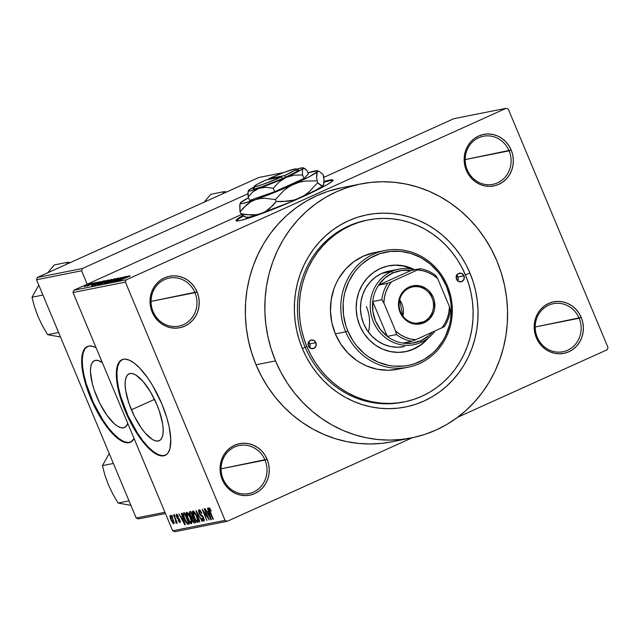 <?xml version="1.0" encoding="UTF-8"?>
<svg xmlns="http://www.w3.org/2000/svg" width="640" height="640" viewBox="0 0 640 640"><rect width="100%" height="100%" fill="white"/><g stroke="black" fill="none" stroke-linecap="round" stroke-linejoin="round"><path stroke-width="0.96" d="M579.112 318.256A24.496 22.904 78.8 0 0 548.744 305.176A24.496 22.904 78.8 0 0 537.232 337.168L536.344 337.72A26.248 24.536 -101.2 0 1 548.68 303.44A26.248 24.536 -101.2 0 1 581.216 317.456L535.208 326.984L579.112 318.256A24.496 22.904 -101.2 0 1 562.952 351.736A24.496 22.904 -101.2 0 1 537.232 337.168A24.496 22.904 -101.2 0 1 553.4 303.68A24.496 22.904 -101.2 0 1 579.112 318.256L581.216 317.456L578.816 312.944L575.648 308.992L571.824 305.752L567.504 303.352L562.848 301.88L558.04 301.4L553.256 301.928L548.68 303.44L544.496 305.88L540.864 309.16L537.92 313.136L535.776 317.68L534.512 322.6L534.184 327.704L534.808 332.816L536.344 337.72L538.744 342.232L541.92 346.192L545.736 349.424L550.056 351.824L554.712 353.296L559.528 353.776L564.312 353.248L568.88 351.736L573.064 349.296L576.704 346.024L579.648 342.04L581.792 337.496L583.048 332.584L583.376 327.472L582.76 322.36L581.216 317.456A26.248 24.536 -101.2 0 1 568.88 351.736A26.248 24.536 -101.2 0 1 536.344 337.72L537.232 337.168A24.496 22.904 78.8 0 0 567.6 350.248A24.496 22.904 78.8 0 0 579.112 318.256M264.992 460.08A24.496 22.904 78.8 0 0 234.624 447A24.496 22.904 78.8 0 0 223.112 478.992L222.224 479.544A26.248 24.536 -101.2 0 1 234.56 445.264A26.248 24.536 -101.2 0 1 267.096 459.28L221.088 468.808L264.992 460.08A24.496 22.904 -101.2 0 1 248.824 493.56A24.496 22.904 -101.2 0 1 223.112 478.992A24.496 22.904 -101.2 0 1 239.272 445.504A24.496 22.904 -101.2 0 1 264.992 460.08L267.096 459.28L264.696 454.768L261.528 450.816L257.704 447.576L253.384 445.176L248.728 443.704L243.912 443.224L239.128 443.752L234.56 445.264L230.376 447.704L226.744 450.984L223.8 454.96L221.656 459.504L220.392 464.424L220.064 469.528L220.68 474.64L222.224 479.544L224.624 484.056L227.8 488.016L231.616 491.248L235.936 493.648L240.592 495.12L245.408 495.6L250.192 495.072L254.76 493.56L258.944 491.12L262.576 487.848L265.528 483.864L267.672 479.32L268.928 474.408L269.256 469.296L268.64 464.184L267.096 459.28A26.248 24.536 -101.2 0 1 254.76 493.56A26.248 24.536 -101.2 0 1 222.224 479.544L223.112 478.992A24.496 22.904 78.8 0 0 253.48 492.072A24.496 22.904 78.8 0 0 264.992 460.08M194.96 292.664A24.496 22.904 78.8 0 0 164.592 279.584A24.496 22.904 78.8 0 0 153.08 311.576L152.192 312.128A26.248 24.536 -101.2 0 1 164.528 277.848A26.248 24.536 -101.2 0 1 197.064 291.864L151.056 301.392L194.96 292.664A24.496 22.904 -101.2 0 1 178.792 326.144A24.496 22.904 -101.2 0 1 153.08 311.576A24.496 22.904 -101.2 0 1 169.24 278.088A24.496 22.904 -101.2 0 1 194.96 292.664L197.064 291.864L194.664 287.352L191.496 283.4L187.672 280.16L183.352 277.76L178.696 276.288L173.88 275.808L169.096 276.336L164.528 277.848L160.344 280.288L156.712 283.568L153.768 287.544L151.624 292.088L150.36 297.008L150.032 302.112L150.648 307.224L152.192 312.128L154.592 316.64L157.768 320.592L161.584 323.832L165.904 326.232L170.56 327.704L175.376 328.184L180.16 327.656L184.728 326.144L188.912 323.704L192.544 320.432L195.496 316.448L197.64 311.904L198.896 306.992L199.224 301.88L198.608 296.768L197.064 291.864A26.248 24.536 -101.2 0 1 184.728 326.144A26.248 24.536 -101.2 0 1 152.192 312.128L153.08 311.576A24.496 22.904 78.8 0 0 183.448 324.656A24.496 22.904 78.8 0 0 194.96 292.664M509.08 150.84A24.496 22.904 78.8 0 0 478.712 137.76A24.496 22.904 78.8 0 0 467.2 169.752L466.312 170.304A26.248 24.536 -101.2 0 1 478.648 136.024A26.248 24.536 -101.2 0 1 511.184 150.04L465.176 159.568L509.08 150.84A24.496 22.904 -101.2 0 1 492.92 184.32A24.496 22.904 -101.2 0 1 467.2 169.752A24.496 22.904 -101.2 0 1 483.368 136.264A24.496 22.904 -101.2 0 1 509.08 150.84L511.184 150.04L508.784 145.528L505.616 141.576L501.792 138.336L497.472 135.936L492.816 134.464L488.008 133.984L483.224 134.512L478.648 136.024L474.464 138.464L470.832 141.744L467.888 145.72L465.744 150.264L464.48 155.176L464.152 160.288L464.776 165.4L466.312 170.304L468.712 174.816L471.888 178.768L475.704 182.008L480.024 184.408L484.68 185.88L489.496 186.36L494.28 185.832L498.848 184.32L503.032 181.88L506.672 178.6L509.616 174.624L511.76 170.08L513.016 165.168L513.344 160.056L512.728 154.944L511.184 150.04A26.248 24.536 -101.2 0 1 498.848 184.32A26.248 24.536 -101.2 0 1 466.312 170.304L467.2 169.752A24.496 22.904 78.8 0 0 497.568 182.832A24.496 22.904 78.8 0 0 509.08 150.84M123.616 427.856A36.68 12.728 65.7 0 1 97.304 398.008A36.68 12.728 65.7 0 1 94.408 360.688A36.68 12.728 65.7 0 1 95.384 360.376L98.144 360.528L102.336 362.624A36.68 12.728 65.7 0 0 95.384 360.376L93.16 361.52L91.568 363.92L90.664 367.472L90.488 372.056L92.296 383.552L94.216 390.024L99.728 403.192L106.72 414.976L114.136 423.584L117.648 426.264L120.848 427.704L123.616 427.856L125.832 426.712L127.76 423.408A36.68 12.728 65.7 0 1 124.592 427.544A36.68 12.728 65.7 0 1 123.616 427.856M131.392 441.824L127.808 442.536L123.52 441.384L118.696 438.424L113.52 433.752L108.184 427.568L102.904 420.088L93.288 402.464L86.144 383.576L83.856 374.56L82.552 366.288L82.288 359.096L83.064 353.24L84.864 348.96L87.6 346.416A52.496 18.216 -114.3 0 0 92.232 400.12A52.496 18.216 -114.3 0 0 129.696 442.408L129.104 442.68A52.496 18.216 65.7 0 1 91.448 399.96A52.496 18.216 65.7 0 1 87.296 346.544A52.496 18.216 65.7 0 1 88.696 346.096L92.656 346.312L96.104 347.728A52.496 18.216 65.7 0 0 88.696 346.096L85.52 347.736L83.24 351.16L81.944 356.256L81.688 362.808L82.48 370.576L84.28 379.264L90.624 398.024L99.744 416.224L110.256 431.104L115.544 436.56L120.568 440.4L125.144 442.464L129.696 442.408A52.496 18.216 -114.3 0 0 130.8 442.096L129.104 442.68A52.496 18.216 65.7 0 0 130.504 442.232A52.496 18.216 65.7 0 0 134.104 438.584L130.792 442.096M332.896 180.496A52.496 3.952 -22.7 0 0 329.664 180.744L329.392 180.096A52.496 3.952 157.3 0 1 332.952 180.096A52.496 3.952 157.3 0 1 294.576 200.36A52.496 3.952 157.3 0 1 239.648 220.616A52.496 3.952 157.3 0 1 236.088 220.616A52.496 3.952 157.3 0 1 242.76 215.536L238.232 218.32L236.064 220.464L238.072 220.88L241.648 220.16L257.36 215.184L284.232 204.752L311.2 192.84L327.12 184.696L331.984 181.496L332.768 179.912L329.392 180.096L324.08 181.448A52.496 3.952 157.3 0 1 329.392 180.096L329.664 180.744A52.496 3.952 -22.7 0 0 324.064 182.176L323.192 185.512L322.224 185.92L317.64 182.76L316.568 177.696L317.456 170.752L307.928 172.856A42 3.16 157.3 0 1 317.536 170.776A42 3.16 157.3 0 1 317.4 171.664L318.368 171.264L319.664 171.672L322.952 174.416L324.024 179.48L323.512 185.056A42 3.16 -22.7 0 1 323.192 185.512L322.224 185.92L320.928 185.504L317.64 182.76L309.368 191.616L304.624 195.224L299.408 198.096L293.808 200.104L288.04 201.24L276.184 201.472L269.44 208.736L265.472 211.528L261.008 213.584L256.256 214.744L251.24 215.072L240.832 213.744L245.4 216.896M236.336 221.112L238.504 218.968L243.36 216A52.496 3.952 -22.7 0 0 236.416 220.856M131.384 409.8A36.68 12.728 65.7 0 1 129.064 373.84A36.68 12.728 65.7 0 1 156.928 404.728L159.432 411.36L162.616 423.896L163.168 429.328L162.984 433.912L162.08 437.464L160.488 439.864L158.272 441.008L155.504 440.856L152.312 439.408L145.104 432.92L141.376 428.12L134.384 416.336L128.88 403.176L125.696 390.632L125.144 385.2L125.328 380.624L126.232 377.064L127.824 374.664L130.04 373.528L132.808 373.68L136 375.12L143.208 381.608L150.552 392.008L156.928 404.728A36.68 12.728 65.7 0 1 159.248 440.696A36.68 12.728 65.7 0 1 131.384 409.8L154.504 399.368L131.384 409.8M122.256 359.56A52.496 18.216 -114.3 0 0 125.88 410.896L125.28 411.168A52.496 18.216 65.7 0 1 121.952 359.688A52.496 18.216 65.7 0 1 161.84 403.904L166.912 418.08L169.2 427.096L170.768 439.112L169.992 448.416L168.192 452.696L166.936 454.192L163.76 455.832L161.872 455.952L155.224 453.544L147.576 447.168L142.248 440.984L134.4 429.376L127.344 415.888L121.688 401.68L117.912 387.976L116.352 375.952L117.128 366.656L117.896 364.312L120.176 360.88L123.36 359.24L125.248 359.12L129.536 360.264L134.36 363.232L139.536 367.896L147.536 377.68L152.712 385.696L161.84 403.904A52.496 18.216 65.7 0 1 165.16 455.384A52.496 18.216 65.7 0 1 125.28 411.168L125.88 410.896A52.496 18.216 -114.3 0 0 165.456 455.24M367.208 220.136A92.744 86.704 78.8 0 0 305.096 347.072L302.44 348.736A97.992 91.608 -101.2 0 1 348.496 220.768A97.992 91.608 -101.2 0 1 469.968 273.096L465.36 274.84L469.968 273.096L473.264 282.112L475.712 291.408L477.304 300.896L478.024 310.472L477.856 320.056L476.8 329.552L474.88 338.872L472.096 347.92L468.496 356.608L464.096 364.864L458.944 372.592L453.096 379.728L446.6 386.2L439.528 391.952L431.944 396.92L423.912 401.064L415.52 404.336L406.848 406.712L397.976 408.16L388.984 408.672L379.976 408.248L371.016 406.88L362.208 404.592L353.632 401.4L345.376 397.344L337.504 392.448L330.104 386.768L323.24 380.352L316.992 373.28L311.4 365.6L306.536 357.392L302.44 348.736L299.144 339.72L296.688 330.424L295.096 320.936L294.384 311.36L294.552 301.776L295.6 292.28L297.528 282.96L300.304 273.912L303.912 265.224L308.312 256.976L313.456 249.24L319.304 242.104L325.8 235.632L332.872 229.88L340.464 224.912L348.496 220.768L356.888 217.496L365.56 215.12L374.432 213.672L383.416 213.16L392.432 213.584L401.384 214.952L410.192 217.24L418.768 220.432L427.032 224.496L434.904 229.384L442.304 235.064L449.16 241.48L455.416 248.56L461 256.24L465.872 264.44L469.968 273.096A97.992 91.608 -101.2 0 1 423.912 401.064A97.992 91.608 -101.2 0 1 302.44 348.736L305.096 347.072A92.744 86.704 -101.2 0 1 366.296 220.312A92.744 86.704 -101.2 0 1 367.208 220.136M341.544 187.768L327.968 191.344L316.872 195.672L306.264 201.144L296.24 207.704L286.888 215.304L278.312 223.864L270.576 233.296L263.776 243.512L257.968 254.416L253.2 265.896L249.528 277.856L246.984 290.168L245.592 302.712L245.368 315.376L246.32 328.04L248.424 340.568L251.664 352.848L256.016 364.768A129.496 121.056 78.8 0 0 391.952 441.8L411.448 437.928A129.496 121.056 -101.2 0 1 275.512 360.896L256.016 364.768L261.432 376.2L267.864 387.048L275.248 397.2L283.512 406.552L292.576 415.024L302.352 422.528L312.752 428.992L323.672 434.36L335 438.584L346.64 441.608L358.472 443.408L370.384 443.976L382.256 443.296L392.032 441.784M360.96 183.912L341.456 187.784A129.496 121.056 78.8 0 0 256.016 364.768L275.512 360.896A129.496 121.056 -101.2 0 1 360.96 183.912A129.496 121.056 -101.2 0 1 496.896 260.944A129.496 121.056 -101.2 0 1 411.448 437.928M194.192 522.976L192.72 521.44L191.616 517.896L189.928 515.24L189.2 512.744L189.608 511.728L190.928 511.456L195.64 522.72L194.192 522.976M607.176 349.752L457.688 417.248L607.176 349.752L608 347.472L508.336 109.224L608 347.472L607.176 349.752M412.256 437.76L227.24 521.296L174.84 531.712L172.672 530.776L225.072 520.36L125.408 282.112L73.008 292.528L172.672 530.776L73.008 292.528L73.832 290.248L241.6 214.496L73.832 290.248L73.008 292.528L125.408 282.112L126.232 279.832L73.832 290.248L126.232 279.832L506.168 108.288L126.232 279.832L125.408 282.112L225.072 520.36L227.24 521.296L225.072 520.36L172.672 530.776L174.84 531.712L227.24 521.296L412.256 437.76M453.768 118.704L506.168 108.288L508.336 109.224L506.168 108.288L453.768 118.704L323.856 177.36L453.768 118.704M92.336 283.128L84.336 286.712L92.52 283.128M95.384 282.56L87.096 286.16L95.384 282.56M91.768 284.96L98.776 281.888L91.712 285.136M105.328 280.584L94.488 285.336L105.328 280.584M111.632 279.328L100.864 284.08L111.632 279.328M117.856 278.096L106.168 283.064L116.84 278.6L108.912 282.52L118.232 278.016L106.168 283.064L116.84 278.6L108.912 282.52L117.856 278.096M126.128 276.448L117.744 280.232L124.072 276.856L113.608 281.584L122.384 277.712L116.04 281.096L126.512 276.368L117.744 280.232L124.072 276.856L113.608 281.584L122.384 277.712L116.04 281.096L126.128 276.448M129.944 275.968L119.696 280.376L130.08 276.104M129.376 275.8L125.912 277.28L124.568 277.544L126.952 276.28L117.72 280.768L129.784 275.72L125.912 277.28L124.568 277.544L126.952 276.28L117.72 280.768L129.376 275.8M111.64 281.696L121.384 277.416L116.856 279.024L111.536 281.912M114.488 279.144L111.248 279.992L104.112 283.368L109.376 281.528L115.016 278.624L108.16 281.336L104.272 283.472L115.016 278.624M108.12 280.408L105.408 281.04L97.736 284.64L103.008 282.8L108.648 279.888L101.792 282.608L97.904 284.736L108.648 279.888M103.232 281L99.768 282.48L98.424 282.744L100.808 281.48L91.576 285.96L103.64 280.92L99.768 282.48L98.424 282.744L100.808 281.48L91.984 285.88L103.232 281M96.488 282.336L94.992 283.016L96.488 282.336M93.832 282.864L92.336 283.544L93.832 282.864M90.176 283.592L88.68 284.272L90.176 283.592M172.6 516.84L171.928 515.232L172.6 516.84M175.256 519.168L173.48 514.92L177.296 523.04L176.36 521.808L176.584 523.296L175.952 522.992L175.256 519.168L175.952 522.992L176.528 523.352L176.36 521.808L177.296 523.04L173.872 514.848L175.256 519.168M175.264 516.312L174.592 514.704L175.264 516.312M180.032 522.656L179.928 520.144L176.936 516.72L176.928 515.344L177.632 515.032L176.928 515.344L178.512 516.616L176.464 514.168L176.632 517.008L176.368 514.2L177.216 514.52L178.512 516.616L177.048 515.352L176.752 516.2L179.704 519.664L180.4 521.888L180.032 522.656L178.152 520.496L179.608 521.464L179.416 520.016L177.584 518.704L176.632 517.008L179.2 519.736L179.528 521.488L178.152 520.496L180.128 522.624M182.4 516.792L181.328 513.36L181.736 513.28L185.264 524.784L178.912 513.84L181.056 517.064L182.4 516.792L181.056 517.064L178.912 513.84L184.856 524.864L185.264 524.784L181.736 513.28L181.328 513.36L182.4 516.792M186.544 512.168L186.16 514.112L186.792 513.824L186.16 514.112L187.464 518.232C188.704 521.368 190.008 523.2 191.384 523.728L191.384 523.728C192.144 522.76 191.816 520.68 190.4 517.504L188.4 513.712L186.544 512.168L188.68 514.136L191.16 519.496L191.776 523.328L190.96 523.656L189.848 522.632L186.664 516.12L186.072 513.368L186.424 512.208M192.92 510.904L192.528 512.84L193.16 512.56L192.528 512.84L193.832 516.968C195.072 520.104 196.376 521.936 197.752 522.464L197.752 522.464C198.52 521.488 198.192 519.416 196.768 516.232L194.768 512.448L192.92 510.904L195.048 512.864L197.536 518.224L198.144 522.064L197.328 522.392L196.216 521.368L193.04 514.848L192.44 512.104L192.8 510.944M209.08 507.688L209.776 511.632L213.368 519.2L209.552 509.944L209.616 509.008L210.256 508.72L209.616 509.008L211.392 511.032L209.08 507.688L211.392 511.032L209.776 509.04L209.504 509.76L212.976 519.28L209.28 510.376L209 507.72M208.544 511.6L207.472 508.168L207.88 508.088L211.408 519.592L205.056 508.648L207.2 511.864L208.544 511.6L207.2 511.864L205.056 508.648L211 519.672L211.408 519.592L207.88 508.088L207.472 508.168L208.544 511.6M207.992 517.832L204.224 508.816L209.32 520L203.496 511.376L206.888 520.488L202.176 509.216L207.992 517.832L202.176 509.216L206.888 520.488L203.496 511.376L209.32 520L204.224 508.816L207.992 517.832M203.904 521.24L203.72 517.936L199.536 513.104L199.512 511.016L200.416 510.608L199.512 511.016L201.872 513.24L199 509.696L199.16 513.2L198.496 510.776L198.88 509.728L200.024 510.168L201.72 512.888L201.552 513.464L199.72 511.024L199.264 512.304L200.232 514.304L203.192 516.84L204.28 519.688L203.904 521.24L202.632 520.432L201.328 518.104L203.472 519.872L202.88 517.096L200.416 515.36L199.16 513.2L200.864 515.768L202.712 516.848L203.344 519.928L201.328 518.104L204.024 521.2M199.448 521.968L195.952 510.456L202.192 521.424L196.712 511.728L199.848 521.888L199.448 521.968L199.848 521.888L196.712 511.728L202.192 521.424L195.952 510.456L199.448 521.968L199.824 521.8L199.448 521.968M183.424 512.944C182.592 513.752 182.896 515.752 184.336 518.936L182.856 513.832L183.248 513.008L184.56 512.72L189.272 523.992L187.488 524.12L185.784 521.96L184.336 518.936L187.488 524.12L189.272 523.992L184.56 512.72L183.264 513M173.784 523.896L173.088 519.44L170.232 515.408L170.968 519.952L169.888 516.448L170.104 515.456L170.72 515.56L172.448 518.024L174.04 522.264L174.008 523.744L173.48 523.856L171.112 520.304L173.872 523.864M258.728 177.512L283.736 172.536L258.728 177.512L37.352 277.464L258.728 177.512M247.936 193.776L82.432 268.496L37.352 277.464L36.528 279.744L136.184 517.992L164.936 512.28L136.184 517.992L36.528 279.744L37.352 277.464L82.432 268.496L247.936 193.776M87.224 284.2L81.616 270.784L36.528 279.744L81.616 270.784L82.432 268.496L81.616 270.784L87.224 284.2M165.464 513.536L138.352 518.928L136.184 517.992L138.352 518.928L165.464 513.536M496.896 260.944L491.472 249.504L485.048 238.664L477.664 228.512L469.4 219.16L460.336 210.688L450.552 203.184L440.152 196.712L429.24 191.344L417.904 187.128L406.264 184.104L394.432 182.304L382.528 181.736L370.648 182.416L358.928 184.336L347.464 187.472L336.376 191.792L325.76 197.264L315.736 203.832L306.384 211.432L297.808 219.984L290.08 229.416L283.272 239.632L277.464 250.536L272.696 262.024L269.024 273.976L266.48 286.288L265.096 298.84L264.872 311.504L265.816 324.16L267.92 336.696L271.16 348.976L275.512 360.896L280.928 372.328L287.36 383.176L294.744 393.32L303.008 402.672L312.072 411.144L321.848 418.648L332.248 425.12L343.168 430.488L354.504 434.704L366.136 437.728L377.968 439.536L389.88 440.096L401.752 439.416L413.48 437.504L424.944 434.368L436.032 430.04L446.64 424.568L456.672 418L466.016 410.4L474.6 401.848L482.328 392.416L489.128 382.2L494.944 371.296L499.704 359.808L503.376 347.856L505.92 335.544L507.312 323L507.536 310.328L506.592 297.672L504.488 285.144L501.24 272.856L496.896 260.944M404.224 401.896L402.456 402.248A92.744 86.704 -101.2 0 1 305.096 347.072A92.744 86.704 78.8 0 0 403.368 402.056M210.256 508.72L209.616 509.008M208.96 512.944L210.688 518.464L207.888 513.16L209.248 512.544L207.888 513.16L209.32 512.784L207.888 513.16L210.688 518.464L208.96 512.944M200.408 510.6L199.512 511.016M202.536 515.88L201.784 516.216L202.536 515.88M201.888 515.304L200.864 515.768L201.888 515.304M197.344 521.08L198.176 520.704L197.2 521.144L197.544 520.016L196.376 516.296C197.496 518.76 197.776 520.376 197.2 521.144L195.464 519.44L194.24 516.928L193.472 512.216L194.312 511.84L193.472 512.216L196.728 516.136L193.472 512.216M189.728 511.696C188.984 511.936 189.056 513.12 189.928 515.24L191.616 517.896L193.304 517.136L191.616 517.896L192.184 520.344L194.44 522.96L195.64 522.72L190.928 511.456L189.584 511.736M192.208 518.448L193.32 521.464L194.704 521.48L193.296 518.12L195.056 521.32L194.032 521.616L192.496 520.08L192.208 518.448L193.648 517.96L192.568 518.264M189.928 513.232L191.192 516.656L192.744 516.8L191.088 512.848L193.096 516.64L191.976 516.952L190.312 515.152L189.928 513.232L191.448 512.688L190.272 513.016M190.96 522.36L191.056 520.6L190 517.56C191.128 520.024 191.4 521.64 190.824 522.416L189.096 520.704L187.864 518.192L187.104 513.48L187.944 513.104L187.104 513.48L190.352 517.4L187.416 513.536L186.792 513.816L187.048 515.952L189.784 521.712L190.656 522.408L191.808 521.968L190.824 522.416M187.936 513.096L187.104 513.48M189.176 523.76L188.184 524.208L189.176 523.76M189.032 523.416L187.488 524.12L189.032 523.416M185.008 513.792L183.56 514.712L184.584 518.52L186.688 522.48L188.336 522.752L184.72 514.112L188.688 522.592L187 522.768L184.736 518.872L183.736 516.088L184.024 514.256L185.072 513.952L184.024 514.256M182.816 518.136L184.544 523.656L181.744 518.352L183.104 517.736L181.744 518.352L183.176 517.976L181.744 518.352L184.544 523.656L182.816 518.136M177.624 515.024L176.928 515.344M179.64 519.536L179.2 519.736L179.64 519.536M179.336 519.008L178.56 519.36L179.336 519.008M176.576 522.712L175.952 522.992L176.576 522.712M176.304 520.672L175.888 520.856L176.304 520.672M173.384 522.688L174.064 522.384L173.304 522.728L172.704 519.52L173.304 522.728L171.32 519.792L170.712 516.584L171.408 516.272L170.712 516.584L173.056 519.36L170.712 516.584M194.312 511.832L193.168 512.552L193.416 514.688L195.464 519.44L197.2 521.144M171.408 516.264L170.528 516.84L170.768 518.312L172 521.272L173.304 522.728M124.56 277.856L118.984 280.24L124.56 277.856M110.912 280.76L105.32 282.92L113.792 279.176L110.944 280.84L105.496 282.92L112.168 279.72L113.792 279.176L110.912 280.76M107.408 281.04L111.216 279.72L106.888 281.776L106.48 281.552L107.384 281.048M106.328 281.928L102.152 283.512L106.328 281.928M106.784 281.528L111.216 279.72L106.624 281.896M101.824 282.688L107.44 280.592L99.184 284.344L107.424 280.44L104.576 282.104L99.2 284.168L101.848 282.68M104.848 280.984L95.792 284.76L104.848 280.984M98.416 283.056L92.84 285.432L98.416 283.056M89.08 284.776L85.44 286.2L89.08 284.776M568.616 351.856L569.056 351.616M561.208 353.8L561.952 353.472M561.952 353.568L561.408 353.808M122.264 359.56L119.52 362.104L117.72 366.384L116.944 372.24L117.208 379.44L118.512 387.704L120.8 396.72L127.944 415.616L137.56 433.232L142.84 440.712L148.176 446.904L153.352 451.568L158.184 454.536L162.472 455.68L166.056 454.968M333.04 180.56L329.664 180.744L324.064 182.176L323.744 176.312L322.952 174.416L319.664 171.672L318.368 171.264L317.4 171.664A42 3.16 157.3 0 1 293.616 184.248L309.608 176.536L317.4 171.664L316.784 172.96L316.568 177.696L317.64 182.76L309.368 191.616L304.624 195.224L299.408 198.096L293.808 200.104L282.128 201.648L276.184 201.472L275.392 199.584L276.184 201.472L272.984 205.344L265.472 211.528L261.008 213.584A42 3.16 -22.7 0 0 299.408 198.096A42 3.16 -22.7 0 0 323.192 185.512L323.552 184.912M309.664 347.744A4.376 4.088 78.8 0 0 309.808 343.872L315.896 342.656A4.376 4.088 -101.2 0 1 313.016 348.64A4.376 4.088 -101.2 0 1 308.416 346.032L308.328 342.696L310.48 340.32L313.616 340.304L315.896 342.656L315.992 346L313.84 348.368L310.704 348.384L308.416 346.032A4.376 4.088 -101.2 0 1 311.304 340.056A4.376 4.088 -101.2 0 1 315.896 342.656L309.808 343.872A4.376 4.088 78.8 0 0 308.56 342.16M457.752 280.88A4.376 4.088 78.8 0 0 457.888 277.008L463.984 275.8A4.376 4.088 -101.2 0 1 461.096 281.776A4.376 4.088 -101.2 0 1 456.504 279.176L456.408 275.832L458.56 273.464L461.696 273.448L463.984 275.8L464.08 279.136L461.928 281.512L458.792 281.528L456.504 279.176A4.376 4.088 -101.2 0 1 459.392 273.2A4.376 4.088 -101.2 0 1 463.984 275.8L457.888 277.008A4.376 4.088 78.8 0 0 456.64 275.304M405.384 351.704A43.744 40.896 78.8 0 0 426.968 338.968L426.424 339.576M428.36 337.912A43.744 40.896 -101.2 0 1 405.696 351.648A43.744 40.896 -101.2 0 1 359.776 325.624L357.208 317.448L356.176 308.936L356.72 300.416L358.824 292.216L362.4 284.656L367.304 278.016L373.36 272.56L380.336 268.496L387.952 265.968L395.928 265.096L403.944 265.896L414.704 269.776A43.744 40.896 -101.2 0 0 388.64 265.832A43.744 40.896 -101.2 0 0 359.776 325.624L363.776 333.144L369.064 339.736L375.432 345.136L382.632 349.136L390.392 351.576L398.416 352.376L406.384 351.504L414.008 348.984L420.976 344.912L428.368 337.912M345.704 331.824L347.808 331.024A57.744 53.984 -101.2 0 1 374.944 255.616A57.744 53.984 -101.2 0 1 446.528 286.448L447.416 285.896A59.496 55.624 78.8 0 0 373.664 254.128A59.496 55.624 78.8 0 0 345.704 331.824A59.496 55.624 -101.2 0 1 384.96 250.504A59.496 55.624 -101.2 0 1 447.416 285.896A59.496 55.624 -101.2 0 1 408.16 367.216A59.496 55.624 -101.2 0 1 345.704 331.824L335.344 333.88L345.704 331.824A59.496 55.624 78.8 0 0 419.456 363.592A59.496 55.624 78.8 0 0 447.416 285.896L446.528 286.448L441.248 276.512L437.952 271.992L430.224 264.04L421.232 257.808L411.304 253.536L400.84 251.384L390.232 251.432L379.896 253.688L370.216 258.056L361.576 264.368L357.752 268.184L354.304 272.392L348.68 281.808L344.912 292.264L343.784 297.752L343.16 303.352L343.48 314.64L345.864 325.712L347.808 331.024L353.088 340.96L356.384 345.488L364.112 353.432L368.472 356.784L377.976 362.056L388.224 365.288L393.496 366.096L404.104 366.04L409.336 365.184L414.448 363.792L424.12 359.416L432.76 353.104L436.592 349.288L443.072 340.528L445.664 335.664L449.424 325.208L450.56 319.72L451.28 308.472L450.856 302.832L449.92 297.24L446.528 286.448A57.744 53.984 -101.2 0 1 419.392 361.856A57.744 53.984 -101.2 0 1 347.808 331.024L345.704 331.824M384.96 250.504L374.6 252.56A59.496 55.624 78.8 0 0 335.344 333.88L331.856 322.76L330.456 311.184L331.192 299.6L334.048 288.448L336.24 283.176L338.912 278.168L345.584 269.136L353.824 261.712L363.304 256.184L374.64 252.552M305.096 347.072L306.928 346.712A92.744 86.704 -101.2 0 1 368.12 219.952A92.744 86.704 -101.2 0 1 465.48 275.12A92.744 86.704 -101.2 0 1 404.28 401.88A92.744 86.704 -101.2 0 1 306.928 346.712L305.096 347.072M368.392 332.088A38.496 35.992 78.8 0 0 366.392 306.536M404.064 346.616A38.496 35.992 -101.2 0 1 363.656 323.712A38.496 35.992 -101.2 0 1 389.056 271.096L398.8 269.16A38.496 35.992 -101.2 0 1 414.632 269.792A38.496 35.992 78.8 0 0 391.496 271.504A38.496 35.992 78.8 0 0 373.4 321.776A38.496 35.992 78.8 0 0 421.12 342.336L421.056 340.608A36.744 34.352 -101.2 0 1 402.856 343.08A36.744 34.352 -101.2 0 1 387.28 336.368A36.744 34.352 -101.2 0 1 372.712 301.544A36.744 34.352 -101.2 0 1 378.616 285.128A36.744 34.352 -101.2 0 1 392.776 272.992L391.496 271.504L381.744 273.44L388.448 271.224M306.928 346.712L310.808 354.904L315.408 362.664L320.696 369.936L326.616 376.632L333.112 382.704L340.112 388.08L347.56 392.712L355.384 396.552L363.496 399.576L371.832 401.744L380.304 403.032L388.84 403.44L397.344 402.952L405.736 401.576L413.952 399.336L421.888 396.232L429.488 392.312L436.672 387.616L443.368 382.168L449.512 376.04L455.048 369.288L459.92 361.968L464.088 354.16L467.496 345.936L470.128 337.376L471.944 328.552L472.944 319.568L473.104 310.496L472.424 301.432L470.92 292.456L468.6 283.656L465.48 275.12L461.6 266.936L456.992 259.168L451.704 251.896L445.792 245.2L439.296 239.128L432.288 233.752L424.848 229.12L417.024 225.28L408.904 222.256L400.576 220.088L392.096 218.8L383.568 218.392L375.064 218.88L366.664 220.256L358.456 222.504L350.512 225.6L342.912 229.52L335.736 234.224L329.04 239.664L322.888 245.792L317.352 252.544L312.48 259.864L308.32 267.672L304.912 275.896L302.28 284.464L300.456 293.28L299.464 302.264L299.304 311.336L299.976 320.4L301.488 329.376L303.808 338.176L306.928 346.712M397.84 369.264L387.896 370.272L376.984 369.184L366.432 365.856L361.416 363.392L356.632 360.416L347.976 353.08L340.792 344.112L335.344 333.88A59.496 55.624 78.8 0 0 397.8 369.272L408.16 367.216M413.144 269.408L403.336 266.016L395.32 265.216M405.776 351.624L413.392 349.104L420.368 345.032M404.672 346.488L397.656 347.264L390.592 346.56L383.768 344.408L377.432 340.888L371.824 336.136L367.176 330.336L363.656 323.712L361.392 316.52L360.488 309.032L360.968 301.536L362.816 294.32L365.96 287.664L370.28 281.824L375.608 277.024L381.744 273.44L391.496 271.504A38.496 35.992 -101.2 0 1 398.8 269.16M413.136 269.408A43.744 40.896 78.8 0 0 388.336 265.888M457.632 281.104L458.152 277.824L456.328 275.056M309.544 347.968L310.064 344.688L308.24 341.92M423.368 321.84A18.376 17.176 78.8 0 0 432.008 297.84A18.376 17.176 78.8 0 0 409.232 288.032L409.192 286.992A19.424 18.16 -101.2 0 1 433.272 297.368A19.424 18.16 -101.2 0 1 424.144 322.728L423.368 321.84L416.232 323.256L423.368 321.84A18.376 17.176 -101.2 0 1 419.88 322.952A18.376 17.176 -101.2 0 1 399.928 310.184A18.376 17.176 -101.2 0 1 409.232 288.032A18.376 17.176 -101.2 0 1 412.72 286.912A18.376 17.176 -101.2 0 1 432.672 299.688A18.376 17.176 -101.2 0 1 423.368 321.84L424.144 322.728L417.216 324.24L410.208 322.8L407.016 321.024L404.184 318.624L400.064 312.36L398.92 308.728L398.712 301.168L401.224 294.168L403.408 291.224L409.192 286.992L412.576 285.872L419.68 285.84L426.32 288.704L429.144 291.096L433.272 297.368L434.408 300.992L434.624 308.552L433.696 312.192L429.928 318.504L424.144 322.728A19.424 18.16 -101.2 0 1 400.064 312.36A19.424 18.16 -101.2 0 1 409.192 286.992L409.232 288.032A18.376 17.176 78.8 0 0 400.592 312.024A18.376 17.176 78.8 0 0 423.368 321.84M402.864 316.024A18.376 17.176 78.8 0 0 399.64 299.824L402.864 316.024M421.12 342.336A38.496 35.992 -101.2 0 1 413.816 344.68A38.496 35.992 -101.2 0 1 372.008 317.92A38.496 35.992 -101.2 0 1 391.496 271.504L392.776 272.992L384.896 278.016L378.616 285.128L410.976 270.52L401.688 270.432L392.776 272.992A36.744 34.352 -101.2 0 1 410.976 270.52L420.12 268.704L391.504 281.776L387.76 283.312L378.616 285.128L410.976 270.52L420.12 268.704A36.744 34.352 -101.2 0 1 435.696 275.416A36.744 34.352 78.8 0 0 420.12 268.704L391.504 281.776L388.352 286.456L385.992 291.648L384.48 297.208L383.872 302.984L395.616 331.048L396.416 334.552L387.28 336.368L372.712 301.544L372.872 311.432L375.504 320.984L380.424 329.504L387.28 336.368L372.712 301.544L381.848 299.728L383.872 302.984L395.616 331.048L400.096 334.528L405.032 337.176L410.304 338.928L415.744 339.728L444.36 326.656A36.744 34.352 78.8 0 0 450.264 310.24L449.464 306.736L437.72 278.672L435.696 275.416L437.72 278.672L433.24 275.192L428.296 272.544L423.032 270.8L417.584 270A35 32.72 -101.2 0 1 437.72 278.672L449.464 306.736A35 32.72 -101.2 0 1 441.824 327.952L444.984 323.272L447.344 318.08L448.848 312.512L449.464 306.736L450.264 310.24A36.744 34.352 -101.2 0 1 444.36 326.656L415.744 339.728A35 32.72 -101.2 0 1 395.616 331.048L396.416 334.552L387.28 336.368A36.744 34.352 78.8 0 0 402.856 343.08L412.152 343.168L421.056 340.608L428.944 335.584L432.328 332.24A36.744 34.352 -101.2 0 1 421.056 340.608L421.12 342.336A38.496 35.992 78.8 0 0 434.96 331.048A38.496 35.992 -101.2 0 1 421.12 342.336M402.856 343.08L412 341.264L415.744 339.728L412 341.264A36.744 34.352 -101.2 0 1 396.416 334.552A36.744 34.352 78.8 0 0 412 341.264L402.856 343.08M378.616 285.128A36.744 34.352 78.8 0 0 372.712 301.544L381.848 299.728A36.744 34.352 -101.2 0 1 387.76 283.312L378.616 285.128M387.76 283.312A36.744 34.352 78.8 0 0 381.848 299.728L383.872 302.984A35 32.72 -101.2 0 1 391.504 281.776L387.76 283.312M113.376 463.456L102.432 465.632L109.224 453.544L102.432 465.632L113.376 463.456M129.024 500.872L118.088 503.04L112.92 494.224L108.36 484.712L104.864 474.976L102.432 465.632L104.864 474.976L108.36 484.712L112.92 494.224L118.088 503.04L129.024 500.872M130.904 505.368L118.088 503.04L130.904 505.368M224.008 191.672L223.024 193.632L224.008 191.672L210.744 194.312L224.008 191.672L224.944 192.76L224.008 191.672L226.832 191.912L224.008 191.672M203.952 202.44L210.744 194.312L203.952 202.44M70.368 262.552L67.544 262.312L54.28 264.952L67.544 262.312L66.568 264.272L67.544 262.312L70.368 262.552M42.936 295.072L32 297.248L38.792 285.168L32 297.248L42.936 295.072M47.488 273.08L54.28 264.952L47.488 273.08M58.584 332.488L47.648 334.664L42.48 325.848L37.928 316.328L34.424 306.592L32 297.248L34.424 306.592L37.928 316.336L42.48 325.848L47.648 334.664L58.584 332.488M60.472 336.984L47.648 334.664L60.472 336.984M254.112 186.456L253.176 188.728A24.496 1.84 -22.7 0 0 282.776 178.416L281.496 176.928L265.696 180.064L257.16 184.312L254.096 186.568L255.648 186.6L262.824 184.424L281.496 176.928A22.752 1.712 157.3 0 1 254.112 186.456A22.752 1.712 157.3 0 1 265.696 180.064L281.496 176.928L282.776 178.416L262.592 186.528L254.824 188.888L253.152 188.848M302.968 168.456L304.568 168.464L306.896 170.408L308.36 173.896L304.04 178.472L302.576 174.976L302.376 172.728L302.528 169.368L303.656 168.168L306.896 170.408L308.36 173.896L304.04 178.472L274.672 191.728L249.632 200.416L248.176 196.92L249.632 200.416L274.672 191.728L273.216 188.232L274.672 191.728L304.04 178.472L302.576 174.976L302.344 170.832L302.968 168.456A29.752 2.24 157.3 0 1 286.12 177.368L294.176 175.144L302.576 174.976L294.176 175.144L286.12 177.368A29.752 2.24 157.3 0 1 258.92 188.344L265.84 187.288L273.216 188.232L279.064 181.96L282.432 179.4L302.248 169.072L303.224 168.032L302.328 167.776L296.584 169.2A29.752 2.24 157.3 0 1 303.064 167.824A29.752 2.24 157.3 0 1 302.968 168.456M248.128 191.296L248.176 196.92L252.952 191.776L258.92 188.344L265.84 187.288L273.216 188.232L279.064 181.96L286.12 177.368L258.92 188.344A29.752 2.24 157.3 0 1 248.336 190.72A29.752 2.24 157.3 0 1 248.56 190.4L247.944 192.752L248.176 196.92L252.952 191.776L258.92 188.344L250.336 190.912L248.52 191.056L248.56 190.4L248.128 191.296M254.08 186.952L248.56 190.4A29.752 2.24 157.3 0 1 253.864 187.072M255.216 199.744L299.224 182.24L304.992 181.104L316.848 180.872L304.992 181.104L299.224 182.24L293.616 184.248A42 3.16 157.3 0 1 255.216 199.744L259.968 198.584L264.992 198.256L275.392 199.584L283.656 190.728L288.408 187.12L293.616 184.248L288.408 187.12L283.656 190.728L275.392 199.584L264.992 198.256L259.968 198.584L255.216 199.744A42 3.16 157.3 0 1 240.272 203.096A42 3.16 157.3 0 1 240.592 202.648L240.536 203.568L243.096 203.368L255.216 199.744L250.76 201.792L255.216 199.744M248.504 197.712L240.592 202.648A42 3.16 157.3 0 1 248.504 197.712M241.584 202.24L240.592 202.648M239.984 203.912L240.04 211.848L240.832 213.744L240.04 211.848L243.248 207.984L250.76 201.792L246.792 204.592L240.04 211.848L239.72 205.968L240.272 203.096M317.536 170.776L319.664 171.672M246.064 214.688L240.832 213.744L244.104 216.472L246.248 217.384A42 3.16 -22.7 0 0 261.008 213.584L256.256 214.744L246.064 214.688M323.808 184.224L322.168 186.376L315.4 190.376L289.624 202.392L257.216 214.864L248.888 217.208L246.024 217.088M303.656 168.168L304.568 168.464M282.8 178.408L285.792 177.056L282.8 178.408M253.496 188.336L254.624 187.504M294.752 170.456L296.704 169.976M297.928 169.824L298.376 170.008L298.032 170.528L295.04 172.464L285.768 177.064A24.496 1.84 -22.7 0 0 298.248 169.872L295.968 168.944A22.752 1.712 157.3 0 1 284.488 175.576L294.744 170.312L296.088 169.072L294.536 169.04L283.976 172.448L268.688 178.712L284.488 175.576L285.768 177.064L284.488 175.576L268.688 178.712A22.752 1.712 157.3 0 1 295.968 168.944M268.72 179.464L268.688 178.712L268.72 179.464M87.896 346.272L87.296 346.544M122.552 359.416L121.952 359.688M192.368 518.32L193.576 517.776M190.104 513.064L191.36 512.496M165.76 455.112L165.16 455.384M333.216 180.744L332.952 180.096M131.104 441.968L130.504 442.232M405.088 351.768L405.696 351.648M366.296 220.312L368.064 219.96M388.032 265.952L388.64 265.832M303.064 167.824L304.248 168.304"/></g></svg>
